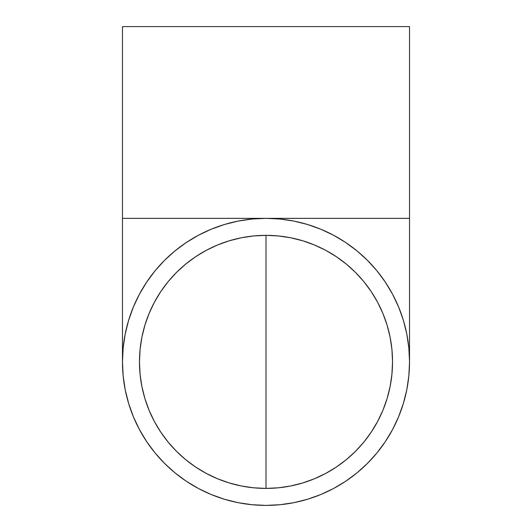 <?xml version="1.0" encoding="UTF-8"?>
<svg xmlns="http://www.w3.org/2000/svg" width="532" height="532" viewBox="0 0 532 532"><rect width="100%" height="100%" fill="white"/><g stroke="black" fill="none" stroke-linecap="round" stroke-linejoin="round"><path stroke-width="0.8" d="M266 488.409L266 235.344L278.402 235.955L290.685 237.777L302.728 240.79L314.419 244.973L325.644 250.286L336.297 256.67L346.272 264.065L355.469 272.404L363.808 281.601L371.21 291.576L377.594 302.229L382.9 313.454L387.083 325.145L390.102 337.188L391.924 349.471L392.53 361.873L391.924 374.275L390.102 386.558L387.083 398.608L382.9 410.298L377.594 421.524L371.21 432.17L363.808 442.145L355.469 451.349L346.272 459.688L336.297 467.083L325.644 473.467L314.419 478.773L302.728 482.956L290.685 485.975L278.402 487.797L266 488.409L253.598 487.797L241.315 485.975L229.272 482.956L217.581 478.773L206.356 473.467L195.703 467.083L185.728 459.688L176.531 451.349L168.192 442.145L160.79 432.17L154.406 421.524L149.1 410.298L144.917 398.608L141.898 386.558L140.076 374.275L139.47 361.873A126.53 126.53 0 0 1 266 235.344A126.53 126.53 0 0 1 392.53 361.873A126.53 126.53 0 0 1 266 488.409A126.53 126.53 0 0 1 139.47 361.873L140.076 349.471L141.898 337.188L144.917 325.145L149.1 313.454L154.406 302.229L160.79 291.576L168.192 281.601L176.531 272.404L185.728 264.065L195.703 256.67L206.356 250.286L217.581 244.973L229.272 240.79L241.315 237.777L253.598 235.955L266 235.344L266 488.409M408.842 375.891L409.527 361.873A143.527 143.527 0 0 1 266 505.4A143.527 143.527 0 0 1 122.473 361.873A143.527 143.527 0 0 1 266 218.353A143.527 143.527 0 0 1 409.527 361.873L408.835 347.835M409.527 218.353L409.527 26.6L122.473 26.6L122.473 218.353L409.527 218.353L122.473 218.353L122.473 26.6L409.527 26.6L409.527 361.873M123.165 347.835L122.473 361.873L123.165 375.944L125.233 389.876L128.658 403.535L133.399 416.802L139.424 429.53L146.666 441.613L155.051 452.925L164.514 463.365L155.051 452.925L146.666 441.613L139.424 429.53L133.399 416.802L128.658 403.535L125.233 389.876L123.165 375.944M146.646 282.16L139.424 294.216L133.412 306.924M164.494 260.407L155.051 270.821L146.666 282.14M237.977 221.113L224.338 224.531L211.078 229.272L198.343 235.297L186.26 242.539L174.968 250.911M280.045 219.038L266 218.353L251.935 219.038L237.997 221.106M307.636 224.524L294.023 221.113M392.563 294.196L385.334 282.14L376.949 270.821L367.506 260.407M398.588 306.924L392.576 294.216M408.835 347.808L406.767 333.877L403.356 320.237M406.781 389.823L408.835 375.944M385.368 441.573L392.576 429.53L398.601 416.802L403.342 403.535L406.767 389.876M376.982 452.885L385.334 441.613M333.704 488.429L345.74 481.214L357.012 472.855M320.976 494.454L307.662 499.222L294.003 502.64L280.065 504.708L294.003 502.64L307.662 499.222L320.922 494.474L333.657 488.456M266 505.4L251.935 504.708L237.997 502.64L251.935 504.708L266 505.4L280.065 504.708M211.078 494.474L198.343 488.456L186.26 481.214L198.343 488.456L211.078 494.474L224.338 499.222L237.997 502.64M164.514 463.365L174.948 472.822L186.26 481.214M357.052 472.822L367.486 463.365L376.949 452.925M403.342 320.211L398.601 306.951M367.486 260.387L357.052 250.931L345.74 242.539L333.657 235.297L320.922 229.272L307.662 224.531M294.003 221.106L280.065 219.038M174.948 250.931L164.514 260.387M133.399 306.951L128.658 320.211L125.233 333.877L123.165 347.808M122.473 218.353L122.473 361.873"/></g></svg>
